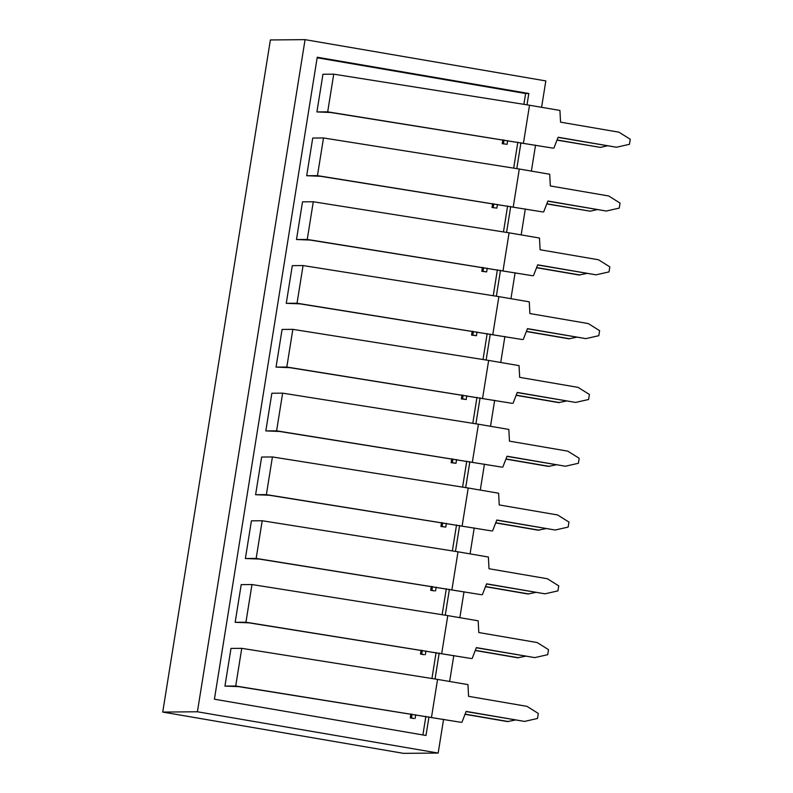 <?xml version="1.0" encoding="UTF-8"?>
<svg xmlns="http://www.w3.org/2000/svg" width="793" height="793" viewBox="0 0 793 793"><rect width="100%" height="100%" fill="white"/><g stroke="black" fill="none" stroke-linecap="round" stroke-linejoin="round"><path stroke-width="1.19" d="M502.227 143.702L507.084 144.316L502.227 143.702L502.851 139.796M503.436 143.692L504.031 139.984M557.003 140.123L600.43 147.399L557.073 139.964M607.319 145.843L600.43 147.399M507.689 140.569L507.084 144.316M316.913 111.932L322.949 74.255L333.724 74.165L327.687 111.843L316.913 111.932L330.622 112.477L552.939 148.132L327.687 111.843M553.891 148.122L558.133 137.239L616.498 147.24L629.464 144.306L630.266 139.281L618.917 132.173L560.552 122.162L559.927 110.445L529.526 105.231L523.489 142.909M558.074 137.397L616.498 147.24M529.526 105.231L333.724 74.165M492.007 207.498L496.864 208.113L492.007 207.498L492.631 203.593M493.216 207.488L493.811 203.781M546.783 203.92L590.21 211.196L546.853 203.761M597.099 209.639L590.21 211.196M497.469 204.366L496.864 208.113M306.693 175.729L312.729 138.051L323.504 137.962L317.468 175.64L306.693 175.729L320.402 176.274L542.719 211.929L317.468 175.64M543.671 211.919L547.913 201.035L606.278 211.037L619.244 208.103L620.047 203.077L608.697 195.97L550.332 185.958L549.708 174.242L519.306 169.028L513.279 206.705M547.854 201.194L606.278 211.037M519.306 169.028L323.504 137.962M412.063 714.156L411.468 717.863L410.259 717.873L410.883 713.968M411.468 717.863L413.906 718.498L410.259 717.873M465.035 714.295L507.51 721.58L515.351 720.014M508.462 721.571L465.104 714.136M415.116 718.488L415.72 714.741M224.944 686.104L230.981 648.426L241.756 648.337L235.719 686.014L224.944 686.104L238.653 686.639L460.971 722.304L235.719 686.014M431.531 717.08L437.558 679.403L467.959 684.617L468.584 696.333L526.948 706.345L538.298 713.452L537.495 718.478L524.53 721.412L466.165 711.41L461.922 722.294M466.106 711.569L524.53 721.412M437.558 679.403L241.756 648.337M422.282 650.359L421.688 654.066L420.478 654.076L421.103 650.171M421.688 654.066L424.126 654.701L420.478 654.076M475.255 650.498L517.73 657.784L525.571 656.217M518.681 657.774L475.324 650.339M425.335 654.691L425.94 650.944M235.164 622.307L241.201 584.629L251.976 584.54L245.939 622.218L235.164 622.307L248.873 622.842L471.191 658.507L245.939 622.218M441.741 653.283L447.777 615.606L478.179 620.82L478.803 632.536L537.168 642.548L548.518 649.655L547.715 654.681L534.75 657.615L476.385 647.613L472.142 658.497M476.325 647.772L534.75 657.615M447.777 615.606L251.976 584.54M432.502 586.562L431.907 590.27L430.698 590.279L431.323 586.374M431.907 590.27L434.346 590.904L430.698 590.279M485.475 586.701L527.94 593.987L535.79 592.421M528.901 593.977L485.544 586.542M435.555 590.894L436.16 587.147M245.384 558.51L251.421 520.832L262.196 520.743L256.159 558.421L245.384 558.51L259.093 559.045L481.41 594.71L256.159 558.421M451.96 589.486L457.997 551.809L488.399 557.023L489.013 568.74L547.388 578.751L558.738 585.858L557.935 590.884L544.969 593.818L486.605 583.817L482.362 594.7M486.545 583.975L544.969 593.818M457.997 551.809L262.196 520.743M442.722 522.765L442.127 526.473L440.918 526.483L441.542 522.577M442.127 526.473L445.775 527.097L440.918 526.483M495.694 522.904L538.16 530.19L546.01 528.624M539.121 530.18L495.754 522.746M445.775 527.097L446.38 523.35M255.604 494.713L261.64 457.036L272.415 456.946L266.379 494.624L255.604 494.713L269.313 495.248L491.62 530.913L266.379 494.624M462.18 525.69L468.217 488.012L498.619 493.226L499.233 504.943L557.598 514.954L568.958 522.062L568.155 527.087L555.189 530.021L496.824 520.02L492.582 530.904M496.765 520.178L555.189 530.021M468.217 488.012L272.415 456.946M452.942 458.969L452.347 462.676L451.138 462.686L451.762 458.78M452.347 462.676L455.995 463.3L451.138 462.686M505.914 459.107L548.379 466.393L556.23 464.827M549.341 466.383L505.974 458.949M455.995 463.3L456.599 459.553M265.824 430.916L271.86 393.239L282.635 393.15L276.598 430.827L265.824 430.916L279.523 431.451L501.84 467.117L276.598 430.827M472.4 461.893L478.437 424.215L508.838 429.429L509.453 441.146L567.818 451.158L579.177 458.265L578.375 463.29L565.409 466.225L507.044 456.223L502.802 467.107M506.975 456.381L565.409 466.225M478.437 424.215L282.635 393.15M463.162 395.172L462.567 398.879L461.357 398.889L461.982 394.983M462.567 398.879L466.215 399.503L461.357 398.889M516.134 395.31L558.599 402.596L566.44 401.03M559.561 402.586L516.193 395.152M466.215 399.503L466.809 395.757M276.043 367.119L282.08 329.442L292.845 329.353L286.818 367.03L276.043 367.119L289.742 367.655L512.06 403.32L286.818 367.03M482.62 398.096L488.657 360.418L519.048 365.632L519.673 377.349L578.038 387.361L589.397 394.468L588.594 399.494L575.629 402.428L517.264 392.426L513.021 403.31M517.195 392.585L575.629 402.428M488.657 360.418L292.845 329.353M473.381 331.375L472.787 335.082L471.577 335.092L472.202 331.187M472.787 335.082L476.434 335.707L471.577 335.092M526.354 331.514L568.819 338.799L576.66 337.233M569.77 338.789L526.413 331.355M476.434 335.707L477.029 331.96M286.263 303.322L292.3 265.645L303.065 265.556L297.038 303.233L286.263 303.322L299.962 303.858L522.28 339.523L297.038 303.233M492.84 334.299L498.876 296.622L529.268 301.836L529.893 313.552L588.257 323.564L599.617 330.671L598.804 335.697L585.849 338.631L527.474 328.629L523.241 339.513M527.414 328.788L585.849 338.631M498.876 296.622L303.065 265.556M483.591 267.578L483.006 271.285L481.787 271.295L482.412 267.39M483.006 271.285L486.654 271.91L481.787 271.295M536.574 267.717L579.039 275.002L586.879 273.436M579.99 274.993L536.633 267.558M486.654 271.91L487.249 268.163M296.483 239.526L302.51 201.848L313.285 201.759L307.248 239.436L296.483 239.526L310.182 240.071L532.5 275.726L307.248 239.436M503.059 270.502L509.086 232.825L539.488 238.039L540.112 249.755L598.477 259.767L609.837 266.874L609.024 271.9L596.058 274.834L537.694 264.832L533.451 275.716M537.634 264.991L596.058 274.834M509.086 232.825L313.285 201.759M428.973 716.842L425.99 735.478L214.417 699.208L317.24 57.225L528.822 93.495L525.63 93.524L317.15 57.78M422.897 734.952L425.871 716.347M431.937 678.511L436.091 652.55M442.147 614.714L446.31 588.753M452.367 550.917L456.53 524.956M462.587 487.12L466.75 461.159M472.806 423.323L476.97 397.362M483.026 359.526L487.18 333.566M493.246 295.73L497.399 269.769M503.466 231.933L507.619 205.972M513.686 168.136L517.839 142.175M523.895 104.339L525.63 93.524M528.822 93.495L527.008 104.835M520.942 142.671L516.788 168.631M510.722 206.467L506.568 232.428M500.502 270.264L496.349 296.225M490.292 334.061L486.129 360.022M480.072 397.858L475.909 423.819M469.852 461.655L465.689 487.616M459.633 525.452L455.469 551.413M449.413 589.249L445.26 615.209M439.193 653.045L435.04 679.006M305.067 39.65L270.383 39.947L162.734 712.074L197.407 711.777L305.067 39.65L545.822 80.926L541.599 107.303M197.407 711.777L438.172 753.053L443.574 719.32M449.631 681.474L453.794 655.524M459.851 617.678L464.014 591.727M470.071 553.881L474.224 527.93M480.29 490.084L484.444 464.133M490.51 426.287L494.663 400.336M500.73 362.49L504.883 336.539M510.95 298.693L515.103 272.742M521.16 234.897L525.323 208.946M531.379 171.1L535.543 145.149M438.172 753.053L403.488 753.35L162.734 712.074"/></g></svg>
